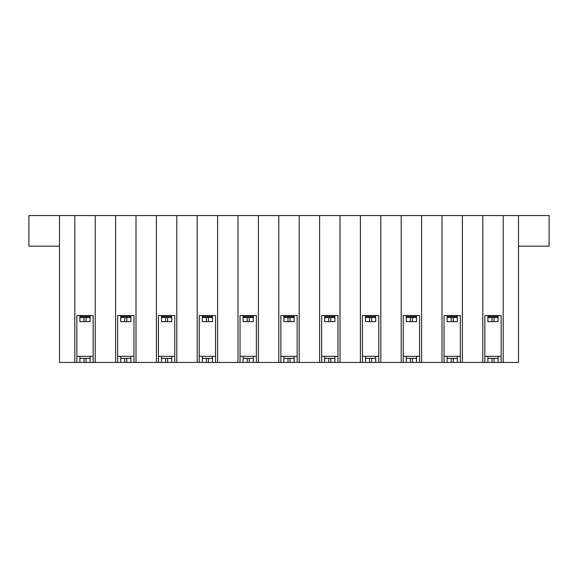 <?xml version="1.0" encoding="UTF-8"?>
<svg xmlns="http://www.w3.org/2000/svg" width="578" height="578" viewBox="0 0 578 578"><rect width="100%" height="100%" fill="white"/><g stroke="black" fill="none" stroke-linecap="round" stroke-linejoin="round"><path stroke-width="0.87" d="M280.843 362.442L59.498 362.442L59.498 215.558L28.9 215.558L28.9 246.163L28.9 215.558L59.498 215.558L59.498 362.442L74.8 362.442L74.8 215.558L59.498 215.558L74.8 215.558L74.8 362.442L76.838 362.442L76.838 315.523L93.159 315.523L93.159 362.442L95.197 362.442L95.197 215.558L74.8 215.558L95.197 215.558L95.197 362.442L115.6 362.442L115.6 215.558L95.197 215.558L115.6 215.558L115.6 362.442L117.637 362.442L117.637 315.523L133.959 315.523L133.959 362.442L136.003 362.442L136.003 215.558L115.6 215.558L136.003 215.558L136.003 362.442L156.4 362.442L156.4 215.558L136.003 215.558L156.4 215.558L156.4 362.442L158.437 362.442L158.437 315.523L174.758 315.523L174.758 362.442L176.803 362.442L176.803 215.558L156.4 215.558L176.803 215.558L176.803 362.442L197.199 362.442L197.199 215.558L176.803 215.558L197.199 215.558L197.199 362.442L199.237 362.442L199.237 315.523L215.558 315.523L215.558 362.442L217.603 362.442L217.603 215.558L197.199 215.558L217.603 215.558L217.603 362.442L237.999 362.442L237.999 215.558L217.603 215.558L237.999 215.558L237.999 362.442L240.043 362.442L240.043 315.523L256.357 315.523L256.357 362.442L258.402 362.442L258.402 215.558L237.999 215.558L258.402 215.558L258.402 362.442L278.798 362.442L278.798 215.558L258.402 215.558L278.798 215.558L278.798 362.442L297.157 362.442L280.843 362.442L280.843 315.523L297.157 315.523L297.157 362.442L299.202 362.442L297.157 362.442L297.157 315.523L280.843 315.523L280.843 362.442M518.502 362.442L299.202 362.442L299.202 215.558L278.798 215.558L299.202 215.558L299.202 362.442L319.598 362.442L319.598 215.558L299.202 215.558L319.598 215.558L319.598 362.442L321.643 362.442L321.643 315.523L337.957 315.523L337.957 362.442L340.001 362.442L340.001 215.558L319.598 215.558L340.001 215.558L340.001 362.442L360.397 362.442L360.397 215.558L340.001 215.558L360.397 215.558L360.397 362.442L362.442 362.442L362.442 315.523L378.763 315.523L378.763 362.442L380.801 362.442L380.801 215.558L360.397 215.558L380.801 215.558L380.801 362.442L401.197 362.442L401.197 215.558L380.801 215.558L401.197 215.558L401.197 362.442L403.242 362.442L403.242 315.523L419.563 315.523L419.563 362.442L421.6 362.442L421.6 215.558L401.197 215.558L421.6 215.558L421.6 362.442L441.997 362.442L441.997 215.558L421.6 215.558L441.997 215.558L441.997 362.442L444.041 362.442L444.041 315.523L460.363 315.523L460.363 362.442L462.4 362.442L462.4 215.558L441.997 215.558L462.4 215.558L462.4 362.442L482.803 362.442L482.803 215.558L462.4 215.558L482.803 215.558L482.803 362.442L484.841 362.442L484.841 315.523L501.162 315.523L501.162 362.442L503.2 362.442L503.2 215.558L482.803 215.558L503.2 215.558L503.2 362.442L518.502 362.442L518.502 215.558L503.2 215.558L518.502 215.558L518.502 362.442M28.9 246.163L59.498 246.163L28.9 246.163M297.157 356.323L280.843 356.323L297.157 356.323M256.357 362.442L256.357 315.523L240.043 315.523L240.043 362.442L256.357 362.442M240.043 356.323L256.357 356.323L240.043 356.323M215.558 362.442L215.558 315.523L199.237 315.523L199.237 362.442L215.558 362.442M199.237 356.323L215.558 356.323L199.237 356.323M174.758 362.442L174.758 315.523L158.437 315.523L158.437 362.442L174.758 362.442M158.437 356.323L174.758 356.323L158.437 356.323M133.959 362.442L133.959 315.523L117.637 315.523L117.637 362.442L133.959 362.442M117.637 356.323L133.959 356.323L117.637 356.323M93.159 362.442L93.159 315.523L76.838 315.523L76.838 362.442L93.159 362.442M76.838 356.323L93.159 356.323L76.838 356.323M549.1 246.163L549.1 215.558L518.502 215.558L549.1 215.558L549.1 246.163L518.502 246.163L549.1 246.163M501.162 362.442L501.162 315.523L484.841 315.523L484.841 362.442L501.162 362.442M484.841 356.323L501.162 356.323L484.841 356.323M460.363 362.442L460.363 315.523L444.041 315.523L444.041 362.442L460.363 362.442M444.041 356.323L460.363 356.323L444.041 356.323M419.563 362.442L419.563 315.523L403.242 315.523L403.242 362.442L419.563 362.442M403.242 356.323L419.563 356.323L403.242 356.323M378.763 362.442L378.763 315.523L362.442 315.523L362.442 362.442L378.763 362.442M362.442 356.323L378.763 356.323L362.442 356.323M337.957 362.442L337.957 315.523L321.643 315.523L321.643 362.442L337.957 362.442M321.643 356.323L337.957 356.323L321.643 356.323M283.899 358.353L283.899 356.315L283.899 358.353L294.101 358.353L294.101 362.435L283.899 362.435L283.899 358.353L283.899 362.435L287.981 362.435L287.981 358.353L283.899 358.353M283.899 317.553L283.899 315.523L283.899 317.553L294.101 317.553L294.101 321.635L283.899 321.635L283.899 317.553L283.899 321.635L287.981 321.635L287.981 317.553L283.899 317.553M253.301 315.523L253.301 321.635L243.1 321.635L243.1 315.523L243.1 316.534L253.301 316.534L253.301 315.523M253.301 356.315L253.301 362.435L243.1 362.435L243.1 356.315L243.1 358.353L253.301 358.353L253.301 356.315M212.502 315.523L212.502 321.635L202.3 321.635L202.3 315.523L202.3 316.534L212.502 316.534L212.502 315.523M212.502 356.315L212.502 362.435L202.3 362.435L202.3 356.315L202.3 358.353L212.502 358.353L212.502 356.315M171.702 315.523L171.702 321.635L161.5 321.635L161.5 315.523L161.5 316.534L171.702 316.534L171.702 315.523M171.702 356.315L171.702 362.435L161.5 362.435L161.5 356.315L161.5 358.353L171.702 358.353L171.702 356.315M130.903 315.523L130.903 321.635L120.701 321.635L120.701 315.523L120.701 316.534L130.903 316.534L130.903 315.523M130.903 356.315L130.903 362.435L120.701 362.435L120.701 356.315L120.701 358.353L130.903 358.353L130.903 356.315M90.103 315.523L90.103 321.635L79.901 321.635L79.901 315.523L79.901 316.534L90.103 316.534L90.103 315.523M90.103 356.315L90.103 362.435L79.901 362.435L79.901 356.315L79.901 358.353L90.103 358.353L90.103 356.315M498.099 315.523L498.099 321.635L487.897 321.635L487.897 315.523L487.897 316.534L498.099 316.534L498.099 315.523M498.099 356.315L498.099 362.435L487.897 362.435L487.897 356.315L487.897 358.353L498.099 358.353L498.099 356.315M457.299 315.523L457.299 321.635L447.097 321.635L447.097 315.523L447.097 316.534L457.299 316.534L457.299 315.523M457.299 356.315L457.299 362.435L447.097 362.435L447.097 356.315L447.097 358.353L457.299 358.353L457.299 356.315M416.5 315.523L416.5 321.635L406.298 321.635L406.298 315.523L406.298 316.534L416.5 316.534L416.5 315.523M416.5 356.315L416.5 362.435L406.298 362.435L406.298 356.315L406.298 358.353L416.5 358.353L416.5 356.315M375.7 315.523L375.7 321.635L365.498 321.635L365.498 315.523L365.498 316.534L375.7 316.534L375.7 315.523M375.7 356.315L375.7 362.435L365.498 362.435L365.498 356.315L365.498 358.353L375.7 358.353L375.7 356.315M334.9 315.523L334.9 321.635L324.699 321.635L324.699 315.523L324.699 316.534L334.9 316.534L334.9 315.523M334.9 356.315L334.9 362.435L324.699 362.435L324.699 356.315L324.699 358.353L334.9 358.353L334.9 356.315M294.101 315.523L294.101 317.553L294.101 316.534L283.899 316.534L294.101 316.534L294.101 315.523M294.101 356.315L294.101 358.353L294.101 356.315M253.301 317.553L253.301 316.534L243.1 316.534L243.1 317.553L253.301 317.553L249.219 317.553L249.219 321.635L253.301 321.635L253.301 317.553M253.301 362.435L253.301 358.353L249.219 358.353L249.219 362.435L253.301 362.435M243.1 358.353L243.1 362.435L247.182 362.435L247.182 358.353L243.1 358.353M243.1 317.553L243.1 321.635L247.182 321.635L247.182 317.553L243.1 317.553M212.502 317.553L212.502 316.534L202.3 316.534L202.3 317.553L212.502 317.553L208.42 317.553L208.42 321.635L212.502 321.635L212.502 317.553M212.502 362.435L212.502 358.353L208.42 358.353L208.42 362.435L212.502 362.435M202.3 358.353L202.3 362.435L206.382 362.435L206.382 358.353L202.3 358.353M202.3 317.553L202.3 321.635L206.382 321.635L206.382 317.553L202.3 317.553M171.702 317.553L171.702 316.534L161.5 316.534L161.5 317.553L171.702 317.553L167.62 317.553L167.62 321.635L171.702 321.635L171.702 317.553M171.702 362.435L171.702 358.353L167.62 358.353L167.62 362.435L171.702 362.435M161.5 358.353L161.5 362.435L165.583 362.435L165.583 358.353L161.5 358.353M161.5 317.553L161.5 321.635L165.583 321.635L165.583 317.553L161.5 317.553M130.903 317.553L130.903 316.534L120.701 316.534L120.701 317.553L130.903 317.553L126.82 317.553L126.82 321.635L130.903 321.635L130.903 317.553M130.903 362.435L130.903 358.353L126.82 358.353L126.82 362.435L130.903 362.435M120.701 358.353L120.701 362.435L124.783 362.435L124.783 358.353L120.701 358.353M120.701 317.553L120.701 321.635L124.783 321.635L124.783 317.553L120.701 317.553M90.103 317.553L90.103 316.534L79.901 316.534L79.901 317.553L90.103 317.553L86.021 317.553L86.021 321.635L90.103 321.635L90.103 317.553M90.103 362.435L90.103 358.353L86.021 358.353L86.021 362.435L90.103 362.435M79.901 358.353L79.901 362.435L83.983 362.435L83.983 358.353L79.901 358.353M79.901 317.553L79.901 321.635L83.983 321.635L83.983 317.553L79.901 317.553M498.099 317.553L498.099 316.534L487.897 316.534L487.897 317.553L498.099 317.553L494.017 317.553L494.017 321.635L498.099 321.635L498.099 317.553M498.099 362.435L498.099 358.353L494.017 358.353L494.017 362.435L498.099 362.435M487.897 358.353L487.897 362.435L491.979 362.435L491.979 358.353L487.897 358.353M487.897 317.553L487.897 321.635L491.979 321.635L491.979 317.553L487.897 317.553M457.299 317.553L457.299 316.534L447.097 316.534L447.097 317.553L457.299 317.553L453.217 317.553L453.217 321.635L457.299 321.635L457.299 317.553M457.299 362.435L457.299 358.353L453.217 358.353L453.217 362.435L457.299 362.435M447.097 358.353L447.097 362.435L451.18 362.435L451.18 358.353L447.097 358.353M447.097 317.553L447.097 321.635L451.18 321.635L451.18 317.553L447.097 317.553M416.5 317.553L416.5 316.534L406.298 316.534L406.298 317.553L416.5 317.553L412.417 317.553L412.417 321.635L416.5 321.635L416.5 317.553M416.5 362.435L416.5 358.353L412.417 358.353L412.417 362.435L416.5 362.435M406.298 358.353L406.298 362.435L410.38 362.435L410.38 358.353L406.298 358.353M406.298 317.553L406.298 321.635L410.38 321.635L410.38 317.553L406.298 317.553M375.7 317.553L375.7 316.534L365.498 316.534L365.498 317.553L375.7 317.553L371.618 317.553L371.618 321.635L375.7 321.635L375.7 317.553M375.7 362.435L375.7 358.353L371.618 358.353L371.618 362.435L375.7 362.435M365.498 358.353L365.498 362.435L369.58 362.435L369.58 358.353L365.498 358.353M365.498 317.553L365.498 321.635L369.58 321.635L369.58 317.553L365.498 317.553M334.9 317.553L334.9 316.534L324.699 316.534L324.699 317.553L334.9 317.553L330.818 317.553L330.818 321.635L334.9 321.635L334.9 317.553M334.9 362.435L334.9 358.353L330.818 358.353L330.818 362.435L334.9 362.435M324.699 358.353L324.699 362.435L328.781 362.435L328.781 358.353L324.699 358.353M324.699 317.553L324.699 321.635L328.781 321.635L328.781 317.553L324.699 317.553M294.101 321.635L294.101 317.553L290.019 317.553L290.019 321.635L294.101 321.635M294.101 362.435L294.101 358.353L290.019 358.353L290.019 362.435L294.101 362.435M290.019 358.353L287.981 358.353L287.981 362.435L290.019 362.435L290.019 358.353M290.019 317.553L287.981 317.553L287.981 321.635L290.019 321.635L290.019 317.553M249.219 317.553L247.182 317.553L247.182 321.635L249.219 321.635L249.219 317.553M249.219 358.353L247.182 358.353L247.182 362.435L249.219 362.435L249.219 358.353M208.42 317.553L206.382 317.553L206.382 321.635L208.42 321.635L208.42 317.553M208.42 358.353L206.382 358.353L206.382 362.435L208.42 362.435L208.42 358.353M167.62 317.553L165.583 317.553L165.583 321.635L167.62 321.635L167.62 317.553M167.62 358.353L165.583 358.353L165.583 362.435L167.62 362.435L167.62 358.353M126.82 317.553L124.783 317.553L124.783 321.635L126.82 321.635L126.82 317.553M126.82 358.353L124.783 358.353L124.783 362.435L126.82 362.435L126.82 358.353M86.021 317.553L83.983 317.553L83.983 321.635L86.021 321.635L86.021 317.553M86.021 358.353L83.983 358.353L83.983 362.435L86.021 362.435L86.021 358.353M494.017 317.553L491.979 317.553L491.979 321.635L494.017 321.635L494.017 317.553M494.017 358.353L491.979 358.353L491.979 362.435L494.017 362.435L494.017 358.353M453.217 317.553L451.18 317.553L451.18 321.635L453.217 321.635L453.217 317.553M453.217 358.353L451.18 358.353L451.18 362.435L453.217 362.435L453.217 358.353M412.417 317.553L410.38 317.553L410.38 321.635L412.417 321.635L412.417 317.553M412.417 358.353L410.38 358.353L410.38 362.435L412.417 362.435L412.417 358.353M371.618 317.553L369.58 317.553L369.58 321.635L371.618 321.635L371.618 317.553M371.618 358.353L369.58 358.353L369.58 362.435L371.618 362.435L371.618 358.353M330.818 317.553L328.781 317.553L328.781 321.635L330.818 321.635L330.818 317.553M330.818 358.353L328.781 358.353L328.781 362.435L330.818 362.435L330.818 358.353"/></g></svg>
